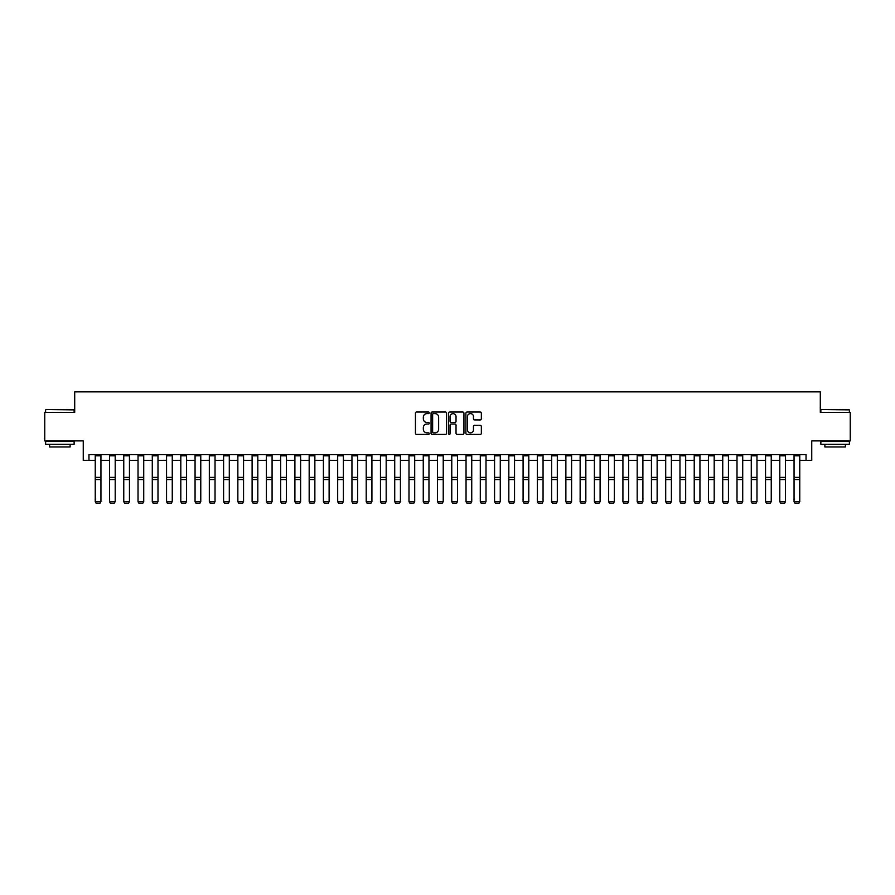 <?xml version="1.0" encoding="UTF-8"?>
<svg xmlns="http://www.w3.org/2000/svg" width="895" height="895" viewBox="0 0 895 895"><rect width="100%" height="100%" fill="white"/><g stroke="black" fill="none" stroke-linecap="round" stroke-linejoin="round"><path stroke-width="1.34" d="M429.242 412.819A0.783 0.783 0 0 0 428.459 412.024L416.567 412.024A1.119 1.119 0 0 0 415.448 413.154L415.448 433.303A1.119 1.119 0 0 0 416.567 434.433L428.459 434.433A0.783 0.783 0 0 0 429.242 433.639A0.783 0.783 0 0 0 428.459 432.856L426.926 432.856A3.58 3.58 0 0 1 423.335 429.276L423.335 427.597A3.58 3.58 0 0 1 426.926 424.017L428.459 424.017A0.783 0.783 0 0 0 429.242 423.234A0.783 0.783 0 0 0 428.459 422.44L426.926 422.44A3.58 3.58 0 0 1 423.335 418.86L423.335 417.182A3.58 3.58 0 0 1 426.926 413.602L428.459 413.602A0.783 0.783 0 0 0 429.242 412.819M480.235 419.923A1.119 1.119 0 0 0 481.353 418.804L481.353 413.154A1.119 1.119 0 0 0 480.235 412.024L467.011 412.024A1.119 1.119 0 0 0 465.892 413.154L465.892 433.303A1.119 1.119 0 0 0 467.011 434.433L480.235 434.433A1.119 1.119 0 0 0 481.353 433.303L481.353 426.479A1.119 1.119 0 0 0 480.235 425.36L474.574 425.36A1.119 1.119 0 0 0 473.455 426.479L473.455 429.868A2.998 2.998 0 0 1 470.457 432.856A2.998 2.998 0 0 1 467.458 429.868L467.458 416.589A2.998 2.998 0 0 1 470.457 413.602A2.998 2.998 0 0 1 473.455 416.589L473.455 418.804A1.119 1.119 0 0 0 474.574 419.923L480.235 419.923M88.963 460.31L88.963 454.604L806.037 454.604L806.037 460.31L811.743 460.31L811.743 440.911L850.25 440.911L850.25 412.394L820.301 412.394L820.301 391.853L74.699 391.853L74.699 412.394L44.75 412.394L44.75 440.911L83.257 440.911L83.257 460.31L95.239 460.31M446.515 413.154A1.119 1.119 0 0 0 445.397 412.024L432.184 412.024A1.119 1.119 0 0 0 431.066 413.154L431.066 433.303A1.119 1.119 0 0 0 432.184 434.433L445.397 434.433A1.119 1.119 0 0 0 446.515 433.303L446.515 413.154M449.603 412.024L462.816 412.024A1.119 1.119 0 0 1 463.934 413.154L463.934 433.303A1.119 1.119 0 0 1 462.816 434.433L457.155 434.433A1.119 1.119 0 0 1 456.036 433.303L456.036 425.136A1.119 1.119 0 0 0 454.917 424.017L451.169 424.017A1.119 1.119 0 0 0 450.051 425.136L450.051 433.639A0.783 0.783 0 0 1 449.268 434.433A0.783 0.783 0 0 1 448.484 433.639L448.484 413.154A1.119 1.119 0 0 1 449.603 412.024M100.945 460.31L109.503 460.31M115.198 460.31L123.756 460.31M129.462 460.31L138.02 460.31M143.726 460.31L152.284 460.31M157.99 460.31L166.548 460.31M172.254 460.31L180.801 460.31M186.507 460.31L195.065 460.31M200.771 460.31L209.329 460.31M215.035 460.31L223.593 460.31M229.299 460.31L237.857 460.31M243.563 460.31L252.11 460.31M257.816 460.31L266.374 460.31M272.08 460.31L280.638 460.31M286.344 460.31L294.902 460.31M300.608 460.31L309.167 460.31M314.861 460.31L323.419 460.31M329.125 460.31L337.683 460.31M343.389 460.31L351.948 460.31M357.653 460.31L366.212 460.31M371.917 460.31L380.464 460.31M386.17 460.31L394.729 460.31M400.434 460.31L408.993 460.31M414.698 460.31L423.257 460.31M428.962 460.31L437.521 460.31M443.226 460.31L451.774 460.31M457.479 460.31L466.038 460.31M471.743 460.31L480.302 460.31M486.007 460.31L494.566 460.31M500.271 460.31L508.83 460.31M514.535 460.31L523.083 460.31M528.788 460.31L537.347 460.31M543.052 460.31L551.611 460.31M557.317 460.31L565.875 460.31M571.581 460.31L580.139 460.31M585.833 460.31L594.392 460.31M600.097 460.31L608.656 460.31M614.362 460.31L622.92 460.31M628.626 460.31L637.184 460.31M642.89 460.31L651.437 460.31M657.143 460.31L665.701 460.31M671.407 460.31L679.965 460.31M685.671 460.31L694.229 460.31M699.935 460.31L708.493 460.31M714.199 460.31L722.746 460.31M728.452 460.31L737.01 460.31M742.716 460.31L751.274 460.31M756.98 460.31L765.538 460.31M771.244 460.31L779.802 460.31M785.497 460.31L794.055 460.31M799.761 460.31L806.037 460.31M433.415 413.602A0.783 0.783 0 0 0 432.632 414.385L432.632 432.072A0.783 0.783 0 0 0 433.415 432.856L435.037 432.856A3.58 3.58 0 0 0 438.628 429.276L438.628 417.182A3.58 3.58 0 0 0 435.037 413.602L433.415 413.602M456.036 416.645A2.998 2.998 0 0 0 453.049 413.658A2.998 2.998 0 0 0 450.051 416.645L450.051 421.321A1.119 1.119 0 0 0 451.169 422.44L454.917 422.44A1.119 1.119 0 0 0 456.036 421.321L456.036 416.645M95.239 501.726L96.089 503.147L95.239 501.524L100.945 501.524L100.083 503.147L96.089 503.068L100.083 503.147M100.945 454.604L100.945 501.524L100.083 503.068M95.239 454.604L95.239 501.524L96.089 503.068M109.503 501.726L110.353 503.147L109.503 501.524L115.198 501.524L114.347 503.147L110.353 503.068L114.347 503.147M123.756 501.726L124.618 503.147L123.756 501.524L129.462 501.524L128.611 503.147L124.618 503.068L128.611 503.147M138.02 501.726L138.882 503.147L138.02 501.524L143.726 501.524L142.876 503.147L138.882 503.068L142.876 503.147M115.198 454.604L115.198 501.524L114.347 503.068M109.503 454.604L109.503 501.524L110.353 503.068M129.462 454.604L129.462 501.524L128.611 503.068M123.756 454.604L123.756 501.524L124.618 503.068M143.726 454.604L143.726 501.524L142.876 503.068M138.02 454.604L138.02 501.524L138.882 503.068M152.284 501.726L153.134 503.147L152.284 501.524L157.99 501.524L157.128 503.147L153.134 503.068L157.128 503.147M157.99 454.604L157.99 501.524L157.128 503.068M152.284 454.604L152.284 501.524L153.134 503.068M45.947 409.541L74.128 409.876L45.947 409.541M59.864 444.334L45.6 444.334L45.6 441.481L74.128 441.481L74.128 444.334L59.864 444.334M70.134 444.334L70.134 446.963L49.594 446.963L49.594 444.334M821.218 409.541L849.4 409.876L821.218 409.541M835.136 444.334L820.872 444.334L820.872 441.481L849.4 441.481L849.4 444.334L835.136 444.334M845.406 444.334L845.406 446.963L824.866 446.963L824.866 444.334M166.548 501.726L167.399 503.147L166.548 501.524L172.254 501.524L171.392 503.147L167.399 503.068L171.392 503.147M172.254 454.604L172.254 501.524L171.392 503.068M166.548 454.604L166.548 501.524L167.399 503.068M180.801 501.726L181.663 503.147L180.801 501.524L186.507 501.524L185.657 503.147L181.663 503.068L185.657 503.147M186.507 454.604L186.507 501.524L185.657 503.068M180.801 454.604L180.801 501.524L181.663 503.068M195.065 501.726L195.927 503.147L195.065 501.524L200.771 501.524L199.921 503.147L195.927 503.068L199.921 503.147M200.771 454.604L200.771 501.524L199.921 503.068M195.065 454.604L195.065 501.524L195.927 503.068M209.329 501.726L210.191 503.147L209.329 501.524L215.035 501.524L214.173 503.147L210.191 503.068L214.173 503.147M215.035 454.604L215.035 501.524L214.173 503.068M209.329 454.604L209.329 501.524L210.191 503.068M223.593 501.726L224.444 503.147L223.593 501.524L229.299 501.524L228.438 503.147L224.444 503.068L228.438 503.147M229.299 454.604L229.299 501.524L228.438 503.068M223.593 454.604L223.593 501.524L224.444 503.068M237.857 501.726L238.708 503.147L237.857 501.524L243.563 501.524L242.702 503.147L238.708 503.068L242.702 503.147M243.563 454.604L243.563 501.524L242.702 503.068M237.857 454.604L237.857 501.524L238.708 503.068M252.11 501.726L252.972 503.147L252.11 501.524L257.816 501.524L256.966 503.147L252.972 503.068L256.966 503.147M257.816 454.604L257.816 501.524L256.966 503.068M252.11 454.604L252.11 501.524L252.972 503.068M266.374 501.726L267.236 503.147L266.374 501.524L272.08 501.524L271.23 503.147L267.236 503.068L271.23 503.147M272.08 454.604L272.08 501.524L271.23 503.068M266.374 454.604L266.374 501.524L267.236 503.068M280.638 501.726L281.489 503.147L280.638 501.524L286.344 501.524L285.483 503.147L281.489 503.068L285.483 503.147M286.344 454.604L286.344 501.524L285.483 503.068M280.638 454.604L280.638 501.524L281.489 503.068M294.902 501.726L295.753 503.147L294.902 501.524L300.608 501.524L299.747 503.147L295.753 503.068L299.747 503.147M300.608 454.604L300.608 501.524L299.747 503.068M294.902 454.604L294.902 501.524L295.753 503.068M309.167 501.726L310.017 503.147L309.167 501.524L314.861 501.524L314.011 503.147L310.017 503.068L314.011 503.147M314.861 454.604L314.861 501.524L314.011 503.068M309.167 454.604L309.167 501.524L310.017 503.068M323.419 501.726L324.281 503.147L323.419 501.524L329.125 501.524L328.275 503.147L324.281 503.068L328.275 503.147M329.125 454.604L329.125 501.524L328.275 503.068M323.419 454.604L323.419 501.524L324.281 503.068M337.683 501.726L338.545 503.147L337.683 501.524L343.389 501.524L342.539 503.147L338.545 503.068L342.539 503.147M343.389 454.604L343.389 501.524L342.539 503.068M337.683 454.604L337.683 501.524L338.545 503.068M351.948 501.726L352.798 503.147L351.948 501.524L357.653 501.524L356.792 503.147L352.798 503.068L356.792 503.147M357.653 454.604L357.653 501.524L356.792 503.068M351.948 454.604L351.948 501.524L352.798 503.068M366.212 501.726L367.062 503.147L366.212 501.524L371.917 501.524L371.056 503.147L367.062 503.068L371.056 503.147M371.917 454.604L371.917 501.524L371.056 503.068M366.212 454.604L366.212 501.524L367.062 503.068M380.464 501.726L381.326 503.147L380.464 501.524L386.17 501.524L385.32 503.147L381.326 503.068L385.32 503.147M386.17 454.604L386.17 501.524L385.32 503.068M380.464 454.604L380.464 501.524L381.326 503.068M394.729 501.726L395.59 503.147L394.729 501.524L400.434 501.524L399.584 503.147L395.59 503.068L399.584 503.147M400.434 454.604L400.434 501.524L399.584 503.068M394.729 454.604L394.729 501.524L395.59 503.068M408.993 501.726L409.854 503.147L408.993 501.524L414.698 501.524L413.848 503.147L409.854 503.068L413.848 503.147M414.698 454.604L414.698 501.524L413.848 503.068M408.993 454.604L408.993 501.524L409.854 503.068M423.257 501.726L424.107 503.147L423.257 501.524L428.962 501.524L428.101 503.147L424.107 503.068L428.101 503.147M428.962 454.604L428.962 501.524L428.101 503.068M423.257 454.604L423.257 501.524L424.107 503.068M437.521 501.726L438.371 503.147L437.521 501.524L443.226 501.524L442.365 503.147L438.371 503.068L442.365 503.147M443.226 454.604L443.226 501.524L442.365 503.068M437.521 454.604L437.521 501.524L438.371 503.068M451.774 501.726L452.635 503.147L451.774 501.524L457.479 501.524L456.629 503.147L452.635 503.068L456.629 503.147M457.479 454.604L457.479 501.524L456.629 503.068M451.774 454.604L451.774 501.524L452.635 503.068M466.038 501.726L466.899 503.147L466.038 501.524L471.743 501.524L470.893 503.147L466.899 503.068L470.893 503.147M471.743 454.604L471.743 501.524L470.893 503.068M466.038 454.604L466.038 501.524L466.899 503.068M480.302 501.726L481.152 503.147L480.302 501.524L486.007 501.524L485.146 503.147L481.152 503.068L485.146 503.147M486.007 454.604L486.007 501.524L485.146 503.068M480.302 454.604L480.302 501.524L481.152 503.068M494.566 501.726L495.416 503.147L494.566 501.524L500.271 501.524L499.41 503.147L495.416 503.068L499.41 503.147M500.271 454.604L500.271 501.524L499.41 503.068M494.566 454.604L494.566 501.524L495.416 503.068M508.83 501.726L509.68 503.147L508.83 501.524L514.535 501.524L513.674 503.147L509.68 503.068L513.674 503.147M514.535 454.604L514.535 501.524L513.674 503.068M508.83 454.604L508.83 501.524L509.68 503.068M523.083 501.726L523.944 503.147L523.083 501.524L528.788 501.524L527.938 503.147L523.944 503.068L527.938 503.147M528.788 454.604L528.788 501.524L527.938 503.068M523.083 454.604L523.083 501.524L523.944 503.068M537.347 501.726L538.208 503.147L537.347 501.524L543.052 501.524L542.202 503.147L538.208 503.068L542.202 503.147M543.052 454.604L543.052 501.524L542.202 503.068M537.347 454.604L537.347 501.524L538.208 503.068M551.611 501.726L552.461 503.147L551.611 501.524L557.317 501.524L556.455 503.147L552.461 503.068L556.455 503.147M557.317 454.604L557.317 501.524L556.455 503.068M551.611 454.604L551.611 501.524L552.461 503.068M565.875 501.726L566.725 503.147L565.875 501.524L571.581 501.524L570.719 503.147L566.725 503.068L570.719 503.147M571.581 454.604L571.581 501.524L570.719 503.068M565.875 454.604L565.875 501.524L566.725 503.068M580.139 501.726L580.989 503.147L580.139 501.524L585.833 501.524L584.983 503.147L580.989 503.068L584.983 503.147M585.833 454.604L585.833 501.524L584.983 503.068M580.139 454.604L580.139 501.524L580.989 503.068M594.392 501.726L595.253 503.147L594.392 501.524L600.097 501.524L599.247 503.147L595.253 503.068L599.247 503.147M600.097 454.604L600.097 501.524L599.247 503.068M594.392 454.604L594.392 501.524L595.253 503.068M608.656 501.726L609.517 503.147L608.656 501.524L614.362 501.524L613.511 503.147L609.517 503.068L613.511 503.147M614.362 454.604L614.362 501.524L613.511 503.068M608.656 454.604L608.656 501.524L609.517 503.068M622.92 501.726L623.77 503.147L622.92 501.524L628.626 501.524L627.764 503.147L623.77 503.068L627.764 503.147M628.626 454.604L628.626 501.524L627.764 503.068M622.92 454.604L622.92 501.524L623.77 503.068M637.184 501.726L638.034 503.147L637.184 501.524L642.89 501.524L642.028 503.147L638.034 503.068L642.028 503.147M642.89 454.604L642.89 501.524L642.028 503.068M637.184 454.604L637.184 501.524L638.034 503.068M651.437 501.726L652.298 503.147L651.437 501.524L657.143 501.524L656.292 503.147L652.298 503.068L656.292 503.147M657.143 454.604L657.143 501.524L656.292 503.068M651.437 454.604L651.437 501.524L652.298 503.068M665.701 501.726L666.562 503.147L665.701 501.524L671.407 501.524L670.556 503.147L666.562 503.068L670.556 503.147M671.407 454.604L671.407 501.524L670.556 503.068M665.701 454.604L665.701 501.524L666.562 503.068M679.965 501.726L680.826 503.147L679.965 501.524L685.671 501.524L684.809 503.147L680.826 503.068L684.809 503.147M685.671 454.604L685.671 501.524L684.809 503.068M679.965 454.604L679.965 501.524L680.826 503.068M694.229 501.726L695.079 503.147L694.229 501.524L699.935 501.524L699.073 503.147L695.079 503.068L699.073 503.147M699.935 454.604L699.935 501.524L699.073 503.068M694.229 454.604L694.229 501.524L695.079 503.068M708.493 501.726L709.343 503.147L708.493 501.524L714.199 501.524L713.337 503.147L709.343 503.068L713.337 503.147M714.199 454.604L714.199 501.524L713.337 503.068M708.493 454.604L708.493 501.524L709.343 503.068M722.746 501.726L723.607 503.147L722.746 501.524L728.452 501.524L727.601 503.147L723.607 503.068L727.601 503.147M728.452 454.604L728.452 501.524L727.601 503.068M722.746 454.604L722.746 501.524L723.607 503.068M737.01 501.726L737.872 503.147L737.01 501.524L742.716 501.524L741.865 503.147L737.872 503.068L741.865 503.147M742.716 454.604L742.716 501.524L741.865 503.068M737.01 454.604L737.01 501.524L737.872 503.068M751.274 501.726L752.124 503.147L751.274 501.524L756.98 501.524L756.118 503.147L752.124 503.068L756.118 503.147M756.98 454.604L756.98 501.524L756.118 503.068M751.274 454.604L751.274 501.524L752.124 503.068M765.538 501.726L766.388 503.147L765.538 501.524L771.244 501.524L770.382 503.147L766.388 503.068L770.382 503.147M771.244 454.604L771.244 501.524L770.382 503.068M765.538 454.604L765.538 501.524L766.388 503.068M779.802 501.726L780.653 503.147L779.802 501.524L785.497 501.524L784.646 503.147L780.653 503.068L784.646 503.147M785.497 454.604L785.497 501.524L784.646 503.068M779.802 454.604L779.802 501.524L780.653 503.068M794.055 501.726L794.917 503.147L794.055 501.524L799.761 501.524L798.911 503.147L794.917 503.068L798.911 503.147M799.761 454.604L799.761 501.524L798.911 503.068M794.055 454.604L794.055 501.524L794.917 503.068M100.945 477.382L95.239 477.382M100.945 479.541L95.239 479.541M100.945 455.835L95.239 455.835M115.198 477.382L109.503 477.382M115.198 479.541L109.503 479.541M115.198 455.835L109.503 455.835M129.462 477.382L123.756 477.382M129.462 479.541L123.756 479.541M129.462 455.835L123.756 455.835M143.726 477.382L138.02 477.382M143.726 479.541L138.02 479.541M143.726 455.835L138.02 455.835M157.99 477.382L152.284 477.382M157.99 479.541L152.284 479.541M157.99 455.835L152.284 455.835M172.254 477.382L166.548 477.382M172.254 479.541L166.548 479.541M172.254 455.835L166.548 455.835M186.507 477.382L180.801 477.382M186.507 479.541L180.801 479.541M186.507 455.835L180.801 455.835M200.771 477.382L195.065 477.382M200.771 479.541L195.065 479.541M200.771 455.835L195.065 455.835M215.035 477.382L209.329 477.382M215.035 479.541L209.329 479.541M215.035 455.835L209.329 455.835M229.299 477.382L223.593 477.382M229.299 479.541L223.593 479.541M229.299 455.835L223.593 455.835M243.563 477.382L237.857 477.382M243.563 479.541L237.857 479.541M243.563 455.835L237.857 455.835M257.816 477.382L252.11 477.382M257.816 479.541L252.11 479.541M257.816 455.835L252.11 455.835M272.08 477.382L266.374 477.382M272.08 479.541L266.374 479.541M272.08 455.835L266.374 455.835M286.344 477.382L280.638 477.382M286.344 479.541L280.638 479.541M286.344 455.835L280.638 455.835M300.608 477.382L294.902 477.382M300.608 479.541L294.902 479.541M300.608 455.835L294.902 455.835M314.861 477.382L309.167 477.382M314.861 479.541L309.167 479.541M314.861 455.835L309.167 455.835M329.125 477.382L323.419 477.382M329.125 479.541L323.419 479.541M329.125 455.835L323.419 455.835M343.389 477.382L337.683 477.382M343.389 479.541L337.683 479.541M343.389 455.835L337.683 455.835M357.653 477.382L351.948 477.382M357.653 479.541L351.948 479.541M357.653 455.835L351.948 455.835M371.917 477.382L366.212 477.382M371.917 479.541L366.212 479.541M371.917 455.835L366.212 455.835M386.17 477.382L380.464 477.382M386.17 479.541L380.464 479.541M386.17 455.835L380.464 455.835M400.434 477.382L394.729 477.382M400.434 479.541L394.729 479.541M400.434 455.835L394.729 455.835M414.698 477.382L408.993 477.382M414.698 479.541L408.993 479.541M414.698 455.835L408.993 455.835M428.962 477.382L423.257 477.382M428.962 479.541L423.257 479.541M428.962 455.835L423.257 455.835M443.226 477.382L437.521 477.382M443.226 479.541L437.521 479.541M443.226 455.835L437.521 455.835M457.479 477.382L451.774 477.382M457.479 479.541L451.774 479.541M457.479 455.835L451.774 455.835M471.743 477.382L466.038 477.382M471.743 479.541L466.038 479.541M471.743 455.835L466.038 455.835M486.007 477.382L480.302 477.382M486.007 479.541L480.302 479.541M486.007 455.835L480.302 455.835M500.271 477.382L494.566 477.382M500.271 479.541L494.566 479.541M500.271 455.835L494.566 455.835M514.535 477.382L508.83 477.382M514.535 479.541L508.83 479.541M514.535 455.835L508.83 455.835M528.788 477.382L523.083 477.382M528.788 479.541L523.083 479.541M528.788 455.835L523.083 455.835M543.052 477.382L537.347 477.382M543.052 479.541L537.347 479.541M543.052 455.835L537.347 455.835M557.317 477.382L551.611 477.382M557.317 479.541L551.611 479.541M557.317 455.835L551.611 455.835M571.581 477.382L565.875 477.382M571.581 479.541L565.875 479.541M571.581 455.835L565.875 455.835M585.833 477.382L580.139 477.382M585.833 479.541L580.139 479.541M585.833 455.835L580.139 455.835M600.097 477.382L594.392 477.382M600.097 479.541L594.392 479.541M600.097 455.835L594.392 455.835M614.362 477.382L608.656 477.382M614.362 479.541L608.656 479.541M614.362 455.835L608.656 455.835M628.626 477.382L622.92 477.382M628.626 479.541L622.92 479.541M628.626 455.835L622.92 455.835M642.89 477.382L637.184 477.382M642.89 479.541L637.184 479.541M642.89 455.835L637.184 455.835M657.143 477.382L651.437 477.382M657.143 479.541L651.437 479.541M657.143 455.835L651.437 455.835M671.407 477.382L665.701 477.382M671.407 479.541L665.701 479.541M671.407 455.835L665.701 455.835M685.671 477.382L679.965 477.382M685.671 479.541L679.965 479.541M685.671 455.835L679.965 455.835M699.935 477.382L694.229 477.382M699.935 479.541L694.229 479.541M699.935 455.835L694.229 455.835M714.199 477.382L708.493 477.382M714.199 479.541L708.493 479.541M714.199 455.835L708.493 455.835M728.452 477.382L722.746 477.382M728.452 479.541L722.746 479.541M728.452 455.835L722.746 455.835M742.716 477.382L737.01 477.382M742.716 479.541L737.01 479.541M742.716 455.835L737.01 455.835M756.98 477.382L751.274 477.382M756.98 479.541L751.274 479.541M756.98 455.835L751.274 455.835M771.244 477.382L765.538 477.382M771.244 479.541L765.538 479.541M771.244 455.835L765.538 455.835M785.497 477.382L779.802 477.382M785.497 479.541L779.802 479.541M785.497 455.835L779.802 455.835M799.761 477.382L794.055 477.382M799.761 479.541L794.055 479.541M799.761 455.835L794.055 455.835M45.6 412.394L45.6 409.876M52.111 441.481L52.111 440.911M67.628 441.481L67.628 440.911M74.128 412.394L74.128 409.876M820.872 412.394L820.872 409.876M827.372 441.481L827.372 440.911M842.889 441.481L842.889 440.911M849.4 412.394L849.4 409.876"/></g></svg>
